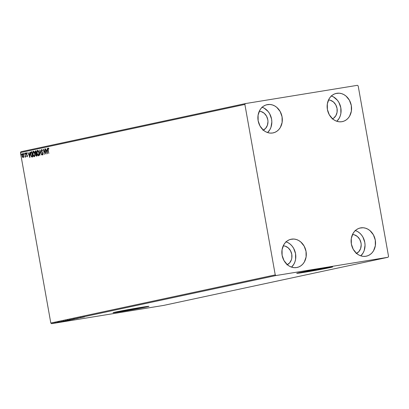 <?xml version="1.0" encoding="UTF-8"?>
<svg xmlns="http://www.w3.org/2000/svg" width="409" height="409" viewBox="0 0 409 409"><rect width="100%" height="100%" fill="white"/><g stroke="black" fill="none" stroke-linecap="round" stroke-linejoin="round"><path stroke-width="0.61" d="M308.115 271.377A12.28 0.281 -10.1 0 1 302.553 272.128A12.28 0.281 -10.1 0 1 307.88 270.942L302.553 272.133L308.115 271.377L308.033 270.916L308.115 271.377L326.735 267.818A12.28 0.281 -10.1 0 1 320.467 269.188A12.28 0.281 -10.1 0 1 308.115 271.377M124.459 310.779A12.28 0.281 -10.1 0 1 118.896 311.53A12.28 0.281 -10.1 0 1 124.218 310.344L118.896 311.535L124.459 310.779L124.377 310.319L124.459 310.779L143.073 307.22A12.28 0.281 -10.1 0 1 136.805 308.585A12.28 0.281 -10.1 0 1 124.459 310.779M113.359 312.594A18.231 0.414 169.9 0 0 121.299 311.454L121.325 311.602A18.231 0.414 -10.1 0 1 113.063 312.721A18.231 0.414 -10.1 0 1 122.373 310.697A18.231 0.414 -10.1 0 1 140.701 307.445L113.068 312.727L138.191 308.631L148.677 306.453L140.701 307.445A18.231 0.414 -10.1 0 1 148.958 306.331A18.231 0.414 -10.1 0 1 139.653 308.355A18.231 0.414 -10.1 0 1 121.325 311.602L121.299 311.454A18.231 0.414 169.9 0 0 148.641 306.31M297.016 273.192A18.231 0.414 169.9 0 0 304.956 272.051L304.981 272.205A18.231 0.414 -10.1 0 1 296.724 273.319A18.231 0.414 -10.1 0 1 306.029 271.295A18.231 0.414 -10.1 0 1 324.357 268.043L296.729 273.324L321.852 269.229L332.614 266.924L324.357 268.043A18.231 0.414 -10.1 0 1 332.619 266.929A18.231 0.414 -10.1 0 1 323.314 268.953A18.231 0.414 -10.1 0 1 304.981 272.205L304.956 272.051A18.231 0.414 169.9 0 0 332.297 266.908M360.789 227.859L359.802 228.074L363.172 227.752L365.559 228.196L367.865 229.173L369.992 230.645L373.402 234.827L375.283 240.114L375.339 245.702L373.57 250.732L372.072 252.793L370.237 254.444L368.136 255.615L365.851 256.269A14.433 12.112 -102.1 0 1 351.418 244.311A14.433 12.112 -102.1 0 1 360.293 227.956A14.433 12.112 -102.1 0 1 360.789 227.859A14.433 12.112 -102.1 0 1 375.227 239.822A14.433 12.112 -102.1 0 1 366.346 256.177A14.433 12.112 -102.1 0 1 365.851 256.269L363.468 256.377L361.081 255.937L358.78 254.96L356.653 253.488L353.238 249.301L351.362 244.015L351.305 238.432L353.074 233.401L354.572 231.341L356.408 229.689L358.504 228.513L360.789 227.859M267.573 104.581L266.586 104.796L269.955 104.474L272.343 104.919L274.649 105.89L276.775 107.362L280.185 111.55L282.067 116.836L282.123 122.419L280.354 127.45L278.856 129.515L277.021 131.161L274.92 132.337L272.634 132.991A14.433 12.112 -102.1 0 1 258.202 121.033A14.433 12.112 -102.1 0 1 267.077 104.673A14.433 12.112 -102.1 0 1 267.573 104.581A14.433 12.112 -102.1 0 1 282.011 116.539A14.433 12.112 -102.1 0 1 273.135 132.899A14.433 12.112 -102.1 0 1 272.634 132.991L270.252 133.099L267.864 132.654L265.564 131.683L263.437 130.21L260.022 126.023L258.145 120.737L258.089 115.154L259.858 110.123L261.356 108.058L263.191 106.412L265.293 105.236L267.573 104.581M336.822 93.293L335.83 93.508L339.204 93.186L341.592 93.63L343.892 94.602L346.019 96.074L349.434 100.261L351.311 105.548L351.372 111.13L349.598 116.161L348.1 118.227L346.265 119.873L344.168 121.049L341.883 121.703A14.433 12.112 -102.1 0 1 327.445 109.745A14.433 12.112 -102.1 0 1 336.326 93.385A14.433 12.112 -102.1 0 1 336.822 93.293A14.433 12.112 -102.1 0 1 351.254 105.251A14.433 12.112 -102.1 0 1 342.379 121.606A14.433 12.112 -102.1 0 1 341.883 121.703L339.501 121.81L337.113 121.366L334.807 120.389L332.681 118.922L329.271 114.735L327.389 109.448L327.333 103.866L329.107 98.835L330.6 96.769L332.435 95.118L334.536 93.947L336.822 93.293M291.545 239.153L290.559 239.362L293.928 239.045L296.315 239.485L298.616 240.461L300.743 241.934L304.158 246.116L306.034 251.407L306.096 256.99L304.322 262.021L302.824 264.081L300.988 265.732L298.892 266.903L296.607 267.558A14.433 12.112 -102.1 0 1 282.169 255.599A14.433 12.112 -102.1 0 1 291.05 239.245A14.433 12.112 -102.1 0 1 291.545 239.153A14.433 12.112 -102.1 0 1 305.983 251.111A14.433 12.112 -102.1 0 1 297.103 267.466A14.433 12.112 -102.1 0 1 296.607 267.558L294.224 267.665L291.837 267.225L289.536 266.249L287.409 264.776L283.994 260.594L282.113 255.303L282.057 249.72L283.831 244.689L285.329 242.629L287.159 240.978L289.26 239.802L291.545 239.153M275.242 274.889L50.813 323.038L20.45 152.583L244.879 104.438L275.242 274.889L276.003 275.533L388.054 257.266L163.626 305.416L51.575 323.683L276.003 275.533L388.054 257.266L388.55 256.417L358.187 85.962L357.425 85.317L245.374 103.584L20.946 151.734L20.45 152.583L50.813 323.038L51.575 323.683L163.626 305.416L388.054 257.266L388.55 256.417L358.187 85.962L357.425 85.317L245.374 103.584L244.879 104.438L275.242 274.889L276.003 275.533L51.575 323.683L50.813 323.038L275.242 274.889M23.656 156.831L23.461 154.76L22.863 153.738L22.388 153.661L21.963 154.75L22.337 156.795L23.093 157.598L23.656 156.831L23.625 155.43L22.48 153.631L22.035 155.773L22.485 157.087L23.185 157.588L23.656 156.831M24.954 153.171L25.179 156.09L24.862 157.092L25.317 156.478L25.634 156.995L24.954 153.171L25.164 155.819L24.862 157.092L25.317 156.478L25.634 156.995L24.954 153.181M27.03 153.191L26.437 152.787L26.186 153.585L27.188 155.798L27.101 156.248L26.708 155.926L26.636 156.284L27.152 156.739L27.357 155.497L26.416 153.687L26.595 153.237L26.963 153.574L27.03 153.191L26.488 152.772L26.227 153.973L27.06 155.374L27.055 156.269L26.708 155.926L26.636 156.284L27.152 156.739L27.388 155.645L26.442 153.907L26.595 153.237L26.963 153.574L27.03 153.191M31.217 151.826L30.511 152.792L30.747 155.328L31.57 156.898L32.807 156.918L31.871 151.683L31.217 151.826L31.876 151.698L31.217 151.826C30.496 152.179 30.286 153.104 30.588 154.607L31.672 156.964L32.807 156.918L31.871 151.683L31.217 151.826M36.074 150.783L35.307 151.013L35.051 151.99L35.793 153.774L35.854 155.435L36.324 156.095L37.009 156.018L36.074 150.783L35.511 150.906L35.108 152.531L35.793 153.774L35.726 154.945L36.611 156.1L37.009 156.018L36.074 150.783L35.511 150.906L36.079 150.798M39.877 149.97L39.867 155.405L40.087 151.233L41.718 155.006L39.842 149.975L39.867 155.405L40.087 151.233L41.718 155.006L39.877 149.97M44.806 148.912L45.501 152.802L43.395 149.213L44.325 154.449L43.845 150.497L45.956 154.096L45.021 148.866L45.501 152.802L43.441 149.203L44.325 154.449L43.845 150.497L45.956 154.096L44.806 148.912M47.971 149.996L48.819 153.482L48.078 149.188L48.206 148.61L48.763 148.968L48.804 148.539L48.16 148.053L47.817 148.825L48.819 153.482L48.196 150.001L48.257 148.59L48.763 148.968L48.804 148.539L48.16 148.053L47.971 149.996M47.332 153.799L47.306 148.375L47.076 150.164L46.283 150.333L45.455 148.769L47.296 153.81L47.306 148.375L47.076 150.164L46.283 150.333L45.455 148.769L47.332 153.799M42.357 150.757L41.769 149.449L41.253 150.497L41.508 151.688L42.643 153.513L42.582 154.387L42.02 153.825L41.907 154.183L42.562 154.96L42.925 154.464L42.858 153.416L41.488 150.589L41.759 149.98L42.357 150.757L42.485 150.456L41.646 149.449L41.304 150.993L42.684 153.692L42.521 154.418L42.02 153.825L41.907 154.183L42.613 154.955L42.899 153.626L41.524 150.952L41.759 149.98L42.357 150.757M39.146 152.818L38.098 150.481L37.444 150.369L37.004 151.049L37.076 153.779L38.303 155.814L39.131 155.088L39.146 152.818C38.891 151.325 38.364 150.497 37.572 150.323L36.979 153.309C37.229 154.822 37.761 155.66 38.569 155.824L39.146 152.818M34.944 153.718L33.896 151.386L33.241 151.269L32.802 151.949L32.873 154.684L34.1 156.713L34.929 155.987L34.944 153.718C34.688 152.225 34.162 151.396 33.369 151.223L32.776 154.208C33.032 155.722 33.558 156.56 34.366 156.724L34.944 153.718M29.872 157.547L29.847 152.122L29.617 153.912L28.824 154.081L27.996 152.516L29.837 157.557L29.847 152.122L29.617 153.912L28.824 154.081L27.996 152.516L29.872 157.547M25.711 153.39L25.378 153.053L25.562 153.866L25.45 152.992L25.603 153.866L25.711 153.39M24.044 153.748L23.712 153.411L23.896 154.224L23.783 153.349L23.937 154.224L24.044 153.748M21.324 154.331L20.956 154.111L21.181 154.806L21.069 153.932L20.961 154.408L21.222 154.806L21.324 154.331M54.55 323.105L58.022 322.532L54.356 323.156M57.071 322.568L60.292 322.041L57.071 322.568M59.443 322.077L61.958 321.684L59.443 322.077M63.334 321.223L68.4 320.365L62.971 321.31M67.628 320.303L72.597 319.465L67.449 320.354L72.597 319.465L67.439 320.349L67.383 320.053M71.999 319.368L77.311 318.453L71.999 319.368M76.923 318.309L81.549 317.542L76.923 318.309M80.19 317.604L84.407 316.929L80.046 317.64M82.925 317.246L77.577 318.166L82.925 317.246M73.676 319L78.344 318.238L73.533 319.035M69.596 319.874L74.361 319.092L69.346 319.94M65.394 320.774L70.159 319.991L65.143 320.84M65.466 320.993L60.113 321.914L65.466 320.993M356.121 253.59L358.811 251.658L360.595 248.606L361.193 244.904L361.009 242.982L359.726 239.367L357.389 236.504L354.358 234.827L352.492 234.51A9.872 8.287 -102.1 0 1 360.932 242.578A9.872 8.287 -102.1 0 1 356.546 253.396M262.905 130.307L265.594 128.38L267.379 125.328L267.977 121.626L267.793 119.704L266.51 116.084L264.173 113.221L261.141 111.55L259.275 111.233A9.872 8.287 -102.1 0 1 267.716 119.3A9.872 8.287 -102.1 0 1 263.33 130.118M332.149 119.019L333.586 118.216L335.866 115.681L337.077 112.235L337.042 108.416L335.753 104.796L333.417 101.933L330.39 100.261L328.524 99.944A9.872 8.287 -102.1 0 1 336.96 108.012A9.872 8.287 -102.1 0 1 332.573 118.83M286.878 264.879L289.567 262.946L291.346 259.894L291.806 258.094L291.765 254.27L290.477 250.656L288.146 247.793L285.114 246.116L283.248 245.799A9.872 8.287 -102.1 0 1 291.683 253.866A9.872 8.287 -102.1 0 1 287.297 264.684M286.116 241.831A14.433 12.112 77.9 0 1 295.426 253.064A14.433 12.112 77.9 0 1 291.54 267.133L293.826 264.27L294.93 261.878L295.6 259.24L295.543 253.657L293.662 248.37L292.118 246.095L290.247 244.183L288.12 242.711L285.819 241.734M331.387 95.972A14.433 12.112 77.9 0 1 340.702 107.209A14.433 12.112 77.9 0 1 336.817 121.274L339.102 118.416L340.206 116.018L340.876 113.385L340.815 107.797L338.938 102.511L337.394 100.236L333.396 96.856L331.096 95.88M262.143 107.26A14.433 12.112 77.9 0 1 271.453 118.498A14.433 12.112 77.9 0 1 267.573 132.562L269.858 129.704L270.962 127.306L271.837 121.897L271.571 119.085L269.695 113.799L268.151 111.524L264.153 108.145L261.852 107.168M355.36 230.543A14.433 12.112 77.9 0 1 364.67 241.775A14.433 12.112 77.9 0 1 360.789 255.84L363.074 252.982L364.179 250.589L365.053 245.175L364.787 242.368L362.911 237.082L361.367 234.807L359.496 232.895L357.369 231.422L355.068 230.446M297.113 273.186L311.474 270.952L331.351 267.154M321.172 268.575L326.735 267.818A12.28 0.281 -10.1 0 0 321.331 268.549M113.451 312.588L127.818 310.354L147.695 306.556M137.511 307.977L143.078 307.22A12.28 0.281 -10.1 0 0 137.669 307.951M80.527 317.246L80.645 317.527M81.841 317.425L80.057 317.711L81.841 317.425M74.494 318.887L74.141 318.908M77.572 318.35L77.843 318.32M73.789 319.189L69.862 319.853L73.876 319.173L73.922 318.841M71.933 319.582L70.404 319.823L71.933 319.582M70.067 319.889L68.175 320.186L70.067 319.889M70.665 319.823L70.409 319.838M69.586 320.094L65.655 320.753L69.632 320.083L69.719 319.746M64.228 321.055L67.73 320.482L64.228 321.055M63.456 320.922L63.523 321.213M64.382 321.172L62.597 321.479L64.382 321.172M59.029 322.18L58.559 322.246M58.978 322.164L59.233 322.149M61.851 321.694L61.422 321.76M59.008 322.266L59.387 322.19M57.49 322.624L54.816 323.074L57.592 322.604L57.567 322.292M69.801 319.552L70.057 319.797M65.598 320.451L65.854 320.702M54.76 322.778L54.949 323.038M48.078 148.942L48.298 148.058M49.014 148.927L48.257 148.59L48.845 148.743M48.334 148.038L48.083 149.014M47.326 153.171L47.101 152.542L47.326 153.171M46.483 150.849L46.283 150.333L46.483 150.849L47.316 150.681L47.091 152.542L46.473 150.849L47.081 150.722L47.326 152.506L46.473 150.849M46.534 150.292L47.316 150.129L46.534 150.292M45.854 153.528L43.845 150.497L45.854 153.528M43.881 150.492L43.743 149.73L43.881 150.492M42.608 150.716L41.759 149.98L42.485 150.446M42.863 154.914L42.173 154.111L42.766 154.914M42.95 154.111L42.521 154.418L42.94 153.651L41.692 151.468M41.503 150.405L41.79 149.454M41.836 149.428L41.503 150.456M41.677 151.427L42.843 153.298M40.102 151.233L40.097 150.568L40.102 151.233M38.661 155.793L37.526 154.403M39.254 154.142L38.983 155.047L38.461 155.287L36.979 153.309L37.674 150.86L38.344 150.952L38.998 152.092M37.122 151.933L37.725 150.313M37.761 150.302L37.117 152.01M37.454 154.198L38.686 155.793M38.84 151.673L37.674 150.86L38.927 152.864L38.441 155.292L39.254 154.162M38.461 155.287L37.73 154.786L37.193 153.263L37.168 151.596L37.725 150.849L39.146 152.833L38.712 155.246M36.861 156.059L35.977 154.904M35.931 154.239L36.043 153.733L35.496 153.012L36.043 153.733L35.931 154.275M35.302 151.923L35.762 150.865L35.302 151.949M36.033 155.154L36.723 156.074M36.442 153.293L35.834 153.349L35.327 152.485L35.706 151.422L36.355 153.314M36.723 155.532L36.467 155.573L36.723 155.532M36.467 155.573L35.905 154.459L36.616 153.815L36.692 155.527L35.941 154.888L36.396 153.85L36.698 155.538M36.191 153.334L35.588 153.155L35.297 152.255L35.45 151.54L36.171 151.33L36.299 153.314L35.834 153.349M34.458 156.693L33.328 155.302M35.056 155.047L34.785 155.947L34.259 156.187L32.776 154.208L33.472 151.759L34.141 151.851L34.801 152.992M32.919 152.833L33.523 151.218M33.558 151.202L32.914 152.91M33.252 155.098L34.484 156.693M34.637 152.572L33.472 151.759L34.729 153.769L34.458 156.156M34.259 156.187L33.635 155.834L33.073 154.541L33.195 151.949L33.891 151.892L34.944 153.733L34.699 155.635L34.259 156.187L35.051 155.062M32.628 156.969L31.672 156.964L31.135 155.722M30.721 153.329L30.961 152.577L31.754 152.271L32.352 156.458L32.71 156.391L31.534 156.33L30.833 154.709L30.961 152.577L31.974 152.235L32.495 156.427L31.697 156.448L30.808 154.561L30.721 153.329L31.467 151.785L30.926 152.189L30.726 153.411M31.084 155.563L31.723 156.77L32.459 157M31.948 156.407L32.444 156.448M29.867 156.913L28.824 154.081L29.024 154.597L29.857 154.428L29.867 156.253L29.013 154.597L29.622 154.469L29.867 156.913M29.075 154.04L29.852 153.871L29.075 154.04M27.408 156.698L26.897 156.197L27.337 156.698M26.958 155.885L27.311 156.228L27.429 155.671L26.401 154.551L26.738 152.731M27.219 153.533L26.595 153.237L27.045 153.288M26.641 152.777L26.437 153.544M26.549 154.234L27.352 155.41M25.859 153.825L25.348 153.467L25.701 152.951M25.609 153.063L25.772 153.799M25.302 157.148L24.862 157.092L25.143 156.688L25.21 157.128M25.256 156.673L25.414 155.763M25.409 155.696L25.358 156.565M24.192 154.183L23.681 153.825L24.034 153.309M23.942 153.421L24.105 154.157M23.436 157.547L22.485 157.087L22.521 156.596M22.214 154.684L22.628 153.626M22.638 153.62L22.214 154.709L22.884 154.055L23.451 154.699M22.459 156.427L23.344 157.557M23.722 156.202L23.528 156.954L23.103 157.117L22.25 155.722L22.561 154.101L23.63 155.435L23.103 157.117L23.702 156.427M23.369 154.525L22.561 154.101L23.41 155.471L23.103 157.117L22.459 156.458L22.214 154.714M21.473 154.766L20.961 154.408L21.319 153.891M21.222 154.004L21.386 154.74M244.879 104.438L20.45 152.583L20.946 151.734L245.374 103.584L244.879 104.438M74.044 318.948L73.988 318.647M77.92 318.299L77.868 318.003M70.195 319.889L70.138 319.587M67.945 320.262L67.894 319.966M61.493 321.765L61.442 321.464M58.446 322.277L58.395 321.975M58.916 322.19L58.86 321.893M57.48 322.481L57.429 322.18M59.832 322.139L59.78 321.842M59.443 322.205L59.387 321.903M55.813 322.834L55.762 322.537M58.078 322.512L58.022 322.215M53.098 323.417L53.042 323.12"/></g></svg>
